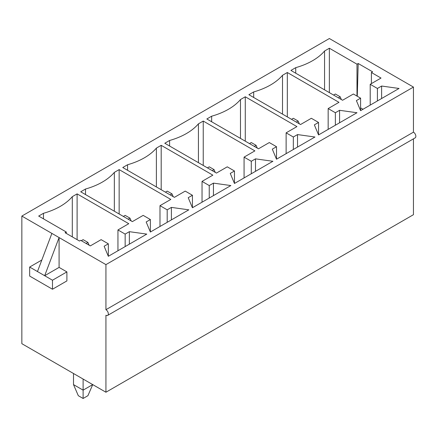 <?xml version="1.0" encoding="UTF-8"?>
<svg xmlns="http://www.w3.org/2000/svg" width="437" height="437" viewBox="0 0 437 437"><rect width="100%" height="100%" fill="white"/><g stroke="black" fill="none" stroke-linecap="round" stroke-linejoin="round"><path stroke-width="0.66" d="M83.112 379.054L83.112 390.148L92.72 384.598L87.919 395.698L83.112 398.473L78.31 395.698L73.503 384.598L73.503 373.504M86.116 243.464L87.919 242.426L83.112 239.651L81.309 240.694M89.121 245.201L87.919 242.426M73.503 384.598L83.112 390.148L83.112 398.473M128.161 219.194L129.958 218.15L125.157 215.381L123.354 216.419M131.16 220.925L129.958 218.15M170.201 194.918L172.003 193.881L167.196 191.106L165.399 192.143M173.205 196.65L172.003 193.881M212.245 170.643L214.048 169.605L209.241 166.83L207.438 167.874M215.25 172.38L214.048 169.605M254.29 146.373L256.087 145.33L251.286 142.56L249.483 143.598M257.289 148.105L256.087 145.33M296.33 122.098L298.132 121.06L293.331 118.285L291.528 119.323M299.334 123.835L298.132 121.06M338.375 97.828L340.177 96.785L335.37 94.01L333.568 95.053M341.379 99.56L340.177 96.785M339.576 110.31L356.991 112.735L318.557 134.929L314.35 124.873L318.557 122.447L311.346 118.285L300.536 124.529L248.882 94.703L253.689 91.928A62.857 36.287 0 0 0 282.515 75.284L287.322 72.509L338.975 102.334L328.165 108.573L335.37 112.735L339.576 110.31L339.576 122.792M255.492 158.855L272.906 161.28L234.467 183.474L230.266 173.418L234.467 170.993L227.262 166.83L216.452 173.074L164.798 143.254L169.6 140.479A62.857 36.287 0 0 0 198.431 123.835L203.238 121.06L254.891 150.88L244.075 157.123L251.286 161.28L255.492 158.855L255.492 171.337M171.402 207.4L188.822 209.831L150.383 232.025L146.177 221.969L150.383 219.538L143.172 215.375L132.362 221.619L80.708 191.799L85.515 189.024A62.857 36.287 0 0 0 114.347 172.38L119.148 169.605L170.801 199.425L159.991 205.669L167.196 209.831L171.402 207.4L171.402 219.887M43.471 218.844L43.471 213.3L38.669 216.069L66.293 232.025L65.097 232.713L79.507 241.038L80.708 240.345L90.322 245.894L101.133 239.651L108.338 243.813L104.132 246.239L108.338 256.295L108.338 243.813M43.471 213.3A62.857 36.287 0 0 0 72.302 196.65L77.109 193.881L128.762 223.7L117.946 229.944L125.157 234.101L129.357 231.676L146.777 234.101L108.338 256.295M213.447 183.13L230.862 185.556L192.427 207.75L188.221 197.693L192.427 195.268L185.217 191.106L174.407 197.344L122.753 167.524L127.56 164.749A62.857 36.287 0 0 0 156.386 148.105L161.193 145.33L212.846 175.155L202.036 181.393L209.241 185.556L213.447 183.13L213.447 195.612M297.531 134.58L314.951 137.01L276.512 159.205L272.306 149.148L276.512 146.717L269.301 142.56L258.491 148.798L206.838 118.979L211.645 116.204A62.857 36.287 0 0 0 240.476 99.56L245.277 96.785L296.931 126.604L286.12 132.848L293.331 137.01L297.531 134.58L297.531 147.067M329.367 48.239L356.991 64.19L358.193 63.496L372.608 71.821L371.406 72.509L381.02 78.059L370.205 84.303L377.415 88.465L381.621 86.034L399.036 88.465L360.596 110.654L356.395 100.597L360.596 98.172L353.391 94.01L342.581 100.253L290.927 70.433L295.729 67.659A62.857 36.287 0 0 0 324.56 51.014L329.367 48.239L329.367 92.622M37.467 271.552L51.883 233.407L59.088 237.57L59.088 267.395L44.672 275.714L29.656 267.045L29.656 276.064L52.484 289.239L52.484 280.221L44.672 275.714L59.088 237.57L105.934 264.62L413.451 87.078L329.367 38.527L21.85 216.069L21.85 343.684L105.934 392.229L413.451 214.687L413.451 138.851M51.883 233.407L21.85 216.069M335.37 125.222L335.37 112.735M328.165 129.379L328.165 108.573M287.322 116.898L287.322 72.509M282.515 114.123L282.515 75.284M253.689 97.478L253.689 91.928M318.557 134.929L318.557 122.447M293.331 149.492L293.331 137.01M286.12 153.655L286.12 132.848M245.277 141.173L245.277 96.785M240.476 138.398L240.476 99.56M211.645 121.754L211.645 116.204M276.512 159.205L276.512 146.717M251.286 173.768L251.286 161.28M244.075 177.93L244.075 157.123M203.238 165.443L203.238 121.06M198.431 162.668L198.431 123.835M169.6 146.024L169.6 140.479M234.467 183.474L234.467 170.993M209.241 198.037L209.241 185.556M202.036 202.2L202.036 181.393M161.193 189.718L161.193 145.33M156.386 186.943L156.386 148.105M127.56 170.299L127.56 164.749M192.427 207.75L192.427 195.268M167.196 222.313L167.196 209.831M159.991 226.475L159.991 205.669M119.148 213.993L119.148 169.605M114.347 211.218L114.347 172.38M85.515 194.574L85.515 189.024M150.383 232.025L150.383 219.538M125.157 246.588L125.157 234.101M129.357 244.157L129.357 231.676M117.946 250.745L117.946 229.944M77.109 239.651L77.109 193.881M72.302 236.876L72.302 196.65M66.293 232.025L66.293 233.407M107.633 315.416L415.15 137.874A3.398 1.961 -120 0 0 415.669 135.148A3.398 1.961 -120 0 0 413.451 132.154L105.934 309.696A3.398 1.961 60 0 1 108.157 312.69A3.398 1.961 60 0 1 107.633 315.416A3.398 1.961 60 0 1 105.934 315.246L105.934 392.229M105.934 264.62L105.934 309.696M413.451 87.078L413.451 132.154M59.088 267.395L66.894 271.901L66.894 280.915L52.484 289.239M29.656 267.045L41.826 260.02M52.484 280.221L66.894 271.901M381.621 98.522L381.621 86.034M360.596 110.654L360.596 98.172M295.729 73.203L295.729 67.659M324.56 89.853L324.56 51.014M356.991 96.091L356.991 64.19M371.406 83.609L371.406 72.509M360.596 107.884L363 109.266M370.205 105.109L370.205 84.303M377.415 100.947L377.415 88.465M358.193 63.496L357.264 96.249"/></g></svg>

